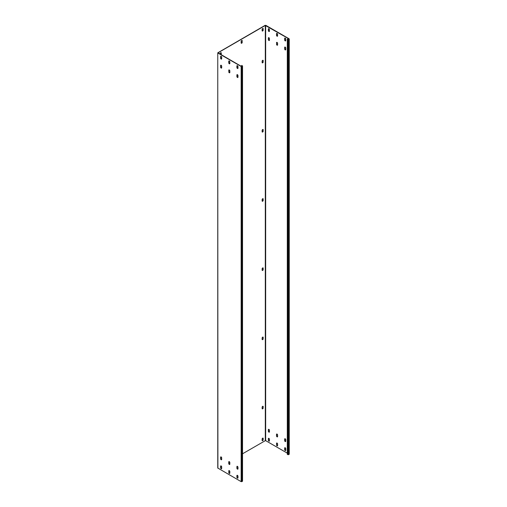 <?xml version="1.0" encoding="UTF-8"?>
<svg xmlns="http://www.w3.org/2000/svg" width="507" height="507" viewBox="0 0 507 507"><rect width="100%" height="100%" fill="white"/><g stroke="black" fill="none" stroke-linecap="round" stroke-linejoin="round"><path stroke-width="0.76" d="M217.902 468.227L217.757 52.823L217.757 468.018L241.155 481.65L241.877 481.65L242.416 480.991M241.877 481.65L241.877 66.455L242.536 65.967L241.757 65.416L241.573 66.392M242.536 453.797L265.307 440.653L265.307 25.451L218.01 52.823L241.332 66.347L242.283 65.967L241.573 65.517M241.877 66.455L241.155 66.455L217.902 53.032M220.856 56.214A0.761 0.437 -120 0 0 220.779 56.486L220.779 58.013A0.761 0.437 -120 0 0 221.052 58.711A0.761 0.437 -120 0 0 221.597 59.015M229.006 60.916A0.761 0.437 -120 0 0 228.93 61.195L228.93 62.716A0.761 0.437 -120 0 0 229.202 63.419A0.761 0.437 -120 0 0 229.747 63.724M220.856 65.207A0.761 0.437 -120 0 0 220.779 65.485L220.779 67.006A0.761 0.437 -120 0 0 221.052 67.71A0.761 0.437 -120 0 0 221.597 68.014M229.006 69.909A0.761 0.437 -120 0 0 228.93 70.188L228.93 71.715A0.761 0.437 -120 0 0 229.202 72.412A0.761 0.437 -120 0 0 229.747 72.716M220.856 465.87A0.761 0.437 -120 0 0 220.779 466.148L220.779 467.669A0.761 0.437 -120 0 0 221.052 468.373A0.761 0.437 -120 0 0 221.597 468.677M229.006 470.578A0.761 0.437 -120 0 0 228.93 470.857L228.93 472.378A0.761 0.437 -120 0 0 229.202 473.082A0.761 0.437 -120 0 0 229.747 473.38M220.856 456.877A0.761 0.437 -120 0 0 220.779 457.156L220.779 458.677A0.761 0.437 -120 0 0 221.052 459.38A0.761 0.437 -120 0 0 221.597 459.684M229.006 461.579A0.761 0.437 -120 0 0 228.93 461.858L228.93 463.379A0.761 0.437 -120 0 0 229.202 464.082A0.761 0.437 -120 0 0 229.747 464.387M237.156 65.618A0.761 0.437 -120 0 0 237.08 65.897L237.08 67.425A0.761 0.437 -120 0 0 237.352 68.122A0.761 0.437 -120 0 0 237.897 68.426M237.156 74.618A0.761 0.437 -120 0 0 237.08 74.897L237.08 76.418A0.761 0.437 -120 0 0 237.352 77.121A0.761 0.437 -120 0 0 237.897 77.425M237.156 475.281A0.761 0.437 -120 0 0 237.08 475.56L237.08 477.081A0.761 0.437 -120 0 0 237.352 477.784A0.761 0.437 -120 0 0 237.897 478.088M237.156 466.288A0.761 0.437 -120 0 0 237.08 466.567L237.08 468.088A0.761 0.437 -120 0 0 237.352 468.791A0.761 0.437 -120 0 0 237.897 469.089M221.679 57.215A0.761 0.437 -120 0 0 221.344 56.448A0.761 0.437 -120 0 0 220.76 56.245A0.761 0.437 -120 0 0 220.602 56.594L220.602 58.115A0.761 0.437 -120 0 0 220.932 58.882A0.761 0.437 -120 0 0 221.521 59.085A0.761 0.437 -120 0 0 221.679 58.736L221.679 57.215M228.752 61.296L228.752 62.824A0.761 0.437 -120 0 0 229.082 63.59A0.761 0.437 -120 0 0 229.671 63.793A0.761 0.437 -120 0 0 229.829 63.445L229.829 61.924A0.761 0.437 -120 0 0 229.494 61.157A0.761 0.437 -120 0 0 228.911 60.948A0.761 0.437 -120 0 0 228.752 61.296L228.93 61.195M221.679 67.735L221.679 66.214A0.761 0.437 -120 0 0 221.344 65.441A0.761 0.437 -120 0 0 220.76 65.238A0.761 0.437 -120 0 0 220.602 65.587L220.602 67.114A0.761 0.437 -120 0 0 220.932 67.881A0.761 0.437 -120 0 0 221.521 68.084A0.761 0.437 -120 0 0 221.679 67.735M228.752 71.817A0.761 0.437 -120 0 0 229.082 72.583A0.761 0.437 -120 0 0 229.671 72.786A0.761 0.437 -120 0 0 229.829 72.438L229.829 70.917A0.761 0.437 -120 0 0 229.494 70.15A0.761 0.437 -120 0 0 228.911 69.947A0.761 0.437 -120 0 0 228.752 70.296L228.93 71.715M221.679 468.398L221.679 466.877A0.761 0.437 -120 0 0 221.344 466.11A0.761 0.437 -120 0 0 220.76 465.901A0.761 0.437 -120 0 0 220.602 466.256L220.602 467.777A0.761 0.437 -120 0 0 220.932 468.544A0.761 0.437 -120 0 0 221.521 468.747A0.761 0.437 -120 0 0 221.679 468.398M228.752 472.48A0.761 0.437 -120 0 0 229.082 473.246A0.761 0.437 -120 0 0 229.671 473.456A0.761 0.437 -120 0 0 229.829 473.107L229.829 471.58A0.761 0.437 -120 0 0 229.494 470.813A0.761 0.437 -120 0 0 228.911 470.61A0.761 0.437 -120 0 0 228.752 470.959L228.93 472.378M221.679 457.878A0.761 0.437 -120 0 0 221.344 457.111A0.761 0.437 -120 0 0 220.76 456.908A0.761 0.437 -120 0 0 220.602 457.257L220.602 458.778A0.761 0.437 -120 0 0 220.932 459.545A0.761 0.437 -120 0 0 221.521 459.754A0.761 0.437 -120 0 0 221.679 459.405L221.679 457.878M228.752 461.966L228.752 463.487A0.761 0.437 -120 0 0 229.082 464.254A0.761 0.437 -120 0 0 229.671 464.456A0.761 0.437 -120 0 0 229.829 464.108L229.829 462.587A0.761 0.437 -120 0 0 229.494 461.82A0.761 0.437 -120 0 0 228.911 461.611A0.761 0.437 -120 0 0 228.752 461.966L228.93 461.858M237.979 66.626A0.761 0.437 -120 0 0 237.644 65.859A0.761 0.437 -120 0 0 237.061 65.656A0.761 0.437 -120 0 0 236.902 66.005L236.902 67.526A0.761 0.437 -120 0 0 237.232 68.293A0.761 0.437 -120 0 0 237.821 68.496A0.761 0.437 -120 0 0 237.979 68.147L237.979 66.626M237.979 77.146L237.979 75.625A0.761 0.437 -120 0 0 237.644 74.852A0.761 0.437 -120 0 0 237.061 74.649A0.761 0.437 -120 0 0 236.902 74.998L236.902 76.525A0.761 0.437 -120 0 0 237.232 77.292A0.761 0.437 -120 0 0 237.821 77.495A0.761 0.437 -120 0 0 237.979 77.146M237.979 477.809L237.979 476.288A0.761 0.437 -120 0 0 237.644 475.522A0.761 0.437 -120 0 0 237.061 475.312A0.761 0.437 -120 0 0 236.902 475.667L236.902 477.188A0.761 0.437 -120 0 0 237.232 477.955A0.761 0.437 -120 0 0 237.821 478.158A0.761 0.437 -120 0 0 237.979 477.809M237.979 467.289A0.761 0.437 -120 0 0 237.644 466.522A0.761 0.437 -120 0 0 237.061 466.32A0.761 0.437 -120 0 0 236.902 466.668L236.902 468.189A0.761 0.437 -120 0 0 237.232 468.956A0.761 0.437 -120 0 0 237.821 469.165A0.761 0.437 -120 0 0 237.979 468.817L237.979 467.289M217.757 52.823L265.123 25.35L265.845 25.35L289.098 38.773L288.559 39.502L287.298 39.121L288.92 39.083M241.972 40.402A0.761 0.437 120 0 1 242.054 40.68L242.054 42.201L242.232 40.782A0.761 0.437 120 0 0 242.073 40.433A0.761 0.437 120 0 0 241.49 40.636A0.761 0.437 120 0 0 241.155 41.403L241.155 42.924A0.761 0.437 120 0 0 241.313 43.272A0.761 0.437 120 0 0 241.902 43.07A0.761 0.437 120 0 0 242.232 42.303M241.231 43.203A0.761 0.437 120 0 0 241.776 42.905A0.761 0.437 120 0 0 242.054 42.201M262.949 28.43A0.761 0.437 120 0 1 263.032 28.709L263.032 29.951L263.209 28.81A0.761 0.437 120 0 0 263.051 28.462A0.761 0.437 120 0 0 262.461 28.665A0.761 0.437 120 0 0 262.132 29.431L262.132 30.68A0.761 0.437 120 0 0 262.29 31.028A0.761 0.437 120 0 0 262.873 30.826A0.761 0.437 120 0 0 263.209 30.052M262.208 30.959A0.761 0.437 120 0 0 262.753 30.654A0.761 0.437 120 0 0 263.032 29.951M220.976 54.598A0.761 0.437 120 0 0 221.077 54.173L221.077 52.924A0.761 0.437 120 0 0 221.001 52.646M262.949 60.257A0.761 0.437 120 0 1 263.032 60.536L263.032 61.784L263.209 60.644A0.761 0.437 120 0 0 263.051 60.295A0.761 0.437 120 0 0 262.461 60.498A0.761 0.437 120 0 0 262.132 61.265L262.132 62.513A0.761 0.437 120 0 0 262.29 62.862A0.761 0.437 120 0 0 262.873 62.653A0.761 0.437 120 0 0 263.209 61.886M262.208 62.786A0.761 0.437 120 0 0 262.753 62.488A0.761 0.437 120 0 0 263.032 61.784M262.949 129.456A0.761 0.437 120 0 1 263.032 129.735L263.032 130.983L263.209 129.843A0.761 0.437 120 0 0 263.051 129.494A0.761 0.437 120 0 0 262.461 129.697A0.761 0.437 120 0 0 262.132 130.464L262.132 131.712A0.761 0.437 120 0 0 262.29 132.061A0.761 0.437 120 0 0 262.873 131.852A0.761 0.437 120 0 0 263.209 131.085M262.208 131.991A0.761 0.437 120 0 0 262.753 131.687A0.761 0.437 120 0 0 263.032 130.983M262.949 198.655A0.761 0.437 120 0 1 263.032 198.934L263.032 200.183L263.209 199.042A0.761 0.437 120 0 0 263.051 198.693A0.761 0.437 120 0 0 262.461 198.896A0.761 0.437 120 0 0 262.132 199.663L262.132 200.911A0.761 0.437 120 0 0 262.29 201.26A0.761 0.437 120 0 0 262.873 201.051A0.761 0.437 120 0 0 263.209 200.284M262.208 201.19A0.761 0.437 120 0 0 262.753 200.886A0.761 0.437 120 0 0 263.032 200.183M262.949 267.854A0.761 0.437 120 0 1 263.032 268.133L263.032 269.382L263.209 268.241A0.761 0.437 120 0 0 263.051 267.892A0.761 0.437 120 0 0 262.461 268.095A0.761 0.437 120 0 0 262.132 268.862L262.132 270.111A0.761 0.437 120 0 0 262.29 270.459A0.761 0.437 120 0 0 262.873 270.25A0.761 0.437 120 0 0 263.209 269.483M262.208 270.389A0.761 0.437 120 0 0 262.753 270.085A0.761 0.437 120 0 0 263.032 269.382M262.949 337.054A0.761 0.437 120 0 1 263.032 337.332L263.032 338.581L263.209 337.44A0.761 0.437 120 0 0 263.051 337.092A0.761 0.437 120 0 0 262.461 337.294A0.761 0.437 120 0 0 262.132 338.061L262.132 339.31A0.761 0.437 120 0 0 262.29 339.658A0.761 0.437 120 0 0 262.873 339.449A0.761 0.437 120 0 0 263.209 338.682M262.208 339.589A0.761 0.437 120 0 0 262.753 339.284A0.761 0.437 120 0 0 263.032 338.581M262.949 406.259A0.761 0.437 120 0 1 263.032 406.532L263.032 407.78L263.209 406.639A0.761 0.437 120 0 0 263.051 406.291A0.761 0.437 120 0 0 262.461 406.494A0.761 0.437 120 0 0 262.132 407.26L262.132 408.509A0.761 0.437 120 0 0 262.29 408.857A0.761 0.437 120 0 0 262.873 408.655A0.761 0.437 120 0 0 263.209 407.882M262.208 408.788A0.761 0.437 120 0 0 262.753 408.484A0.761 0.437 120 0 0 263.032 407.78M262.949 438.086A0.761 0.437 120 0 1 263.032 438.365L263.032 439.613L263.209 438.473A0.761 0.437 120 0 0 263.051 438.124A0.761 0.437 120 0 0 262.461 438.327A0.761 0.437 120 0 0 262.132 439.094L262.132 440.336A0.761 0.437 120 0 0 262.29 440.691A0.761 0.437 120 0 0 262.873 440.482A0.761 0.437 120 0 0 263.209 439.715M262.208 440.615A0.761 0.437 120 0 0 262.753 440.317A0.761 0.437 120 0 0 263.032 439.613M221.293 466.06L220.779 466.358M221.077 52.924L221.261 53.032A0.761 0.437 120 0 0 221.103 52.677A0.761 0.437 120 0 0 220.513 52.886A0.761 0.437 120 0 0 220.177 53.653L220.177 54.135M221.153 54.699A0.761 0.437 120 0 0 221.261 54.274L221.261 53.032M265.307 25.451L288.92 38.881M265.307 440.653L265.668 440.653L265.668 25.451M287.298 453.138L265.668 440.653M268.621 28.633A0.761 0.437 -120 0 0 268.539 28.912L268.539 30.439A0.761 0.437 -120 0 0 268.818 31.136A0.761 0.437 -120 0 0 269.363 31.44M276.771 33.342A0.761 0.437 -120 0 0 276.695 33.62L276.695 35.141A0.761 0.437 -120 0 0 276.968 35.845A0.761 0.437 -120 0 0 277.513 36.149M268.621 37.632A0.761 0.437 -120 0 0 268.539 37.911L268.539 39.432A0.761 0.437 -120 0 0 268.818 40.135A0.761 0.437 -120 0 0 269.363 40.44M276.771 42.334A0.761 0.437 -120 0 0 276.695 42.613L276.695 44.141A0.761 0.437 -120 0 0 276.968 44.838A0.761 0.437 -120 0 0 277.513 45.142M268.621 438.295A0.761 0.437 -120 0 0 268.539 438.574L268.539 440.095A0.761 0.437 -120 0 0 268.818 440.798A0.761 0.437 -120 0 0 269.363 441.103M276.771 443.004A0.761 0.437 -120 0 0 276.695 443.276L276.695 444.804A0.761 0.437 -120 0 0 276.968 445.501A0.761 0.437 -120 0 0 277.513 445.805M268.621 429.302A0.761 0.437 -120 0 0 268.539 429.581L268.539 431.102A0.761 0.437 -120 0 0 268.818 431.799A0.761 0.437 -120 0 0 269.363 432.103M276.771 434.005A0.761 0.437 -120 0 0 276.695 434.284L276.695 435.805A0.761 0.437 -120 0 0 276.968 436.508A0.761 0.437 -120 0 0 277.513 436.812M284.921 38.044A0.761 0.437 -120 0 0 284.845 38.323L284.845 39.85A0.761 0.437 -120 0 0 285.118 40.547A0.761 0.437 -120 0 0 285.663 40.852M284.921 47.043A0.761 0.437 -120 0 0 284.845 47.322L284.845 48.843A0.761 0.437 -120 0 0 285.118 49.547A0.761 0.437 -120 0 0 285.663 49.851M284.921 447.706A0.761 0.437 -120 0 0 284.845 447.985L284.845 449.506A0.761 0.437 -120 0 0 285.118 450.21A0.761 0.437 -120 0 0 285.663 450.514M284.921 438.713A0.761 0.437 -120 0 0 284.845 438.986L284.845 440.513A0.761 0.437 -120 0 0 285.118 441.21A0.761 0.437 -120 0 0 285.663 441.515M289.243 38.982L289.243 454.177L289.098 39.191M269.439 29.64A0.761 0.437 -120 0 0 269.109 28.874A0.761 0.437 -120 0 0 268.52 28.671A0.761 0.437 -120 0 0 268.361 29.019L268.361 30.54A0.761 0.437 -120 0 0 268.697 31.307A0.761 0.437 -120 0 0 269.28 31.51A0.761 0.437 -120 0 0 269.439 31.161L269.439 29.64M276.511 33.722L276.511 35.243A0.761 0.437 -120 0 0 276.847 36.016A0.761 0.437 -120 0 0 277.43 36.219A0.761 0.437 -120 0 0 277.589 35.87L277.589 34.343A0.761 0.437 -120 0 0 277.259 33.576A0.761 0.437 -120 0 0 276.67 33.373A0.761 0.437 -120 0 0 276.511 33.722L276.695 33.62M269.439 40.161L269.439 38.633A0.761 0.437 -120 0 0 269.109 37.867A0.761 0.437 -120 0 0 268.52 37.664A0.761 0.437 -120 0 0 268.361 38.012L268.361 39.533A0.761 0.437 -120 0 0 268.697 40.306A0.761 0.437 -120 0 0 269.28 40.509A0.761 0.437 -120 0 0 269.439 40.161M276.511 44.242A0.761 0.437 -120 0 0 276.847 45.009A0.761 0.437 -120 0 0 277.43 45.212A0.761 0.437 -120 0 0 277.589 44.863L277.589 43.342A0.761 0.437 -120 0 0 277.259 42.575A0.761 0.437 -120 0 0 276.67 42.373A0.761 0.437 -120 0 0 276.511 42.721L276.695 44.141M269.439 440.824L269.439 439.303A0.761 0.437 -120 0 0 269.109 438.536A0.761 0.437 -120 0 0 268.52 438.327A0.761 0.437 -120 0 0 268.361 438.675L268.361 440.203A0.761 0.437 -120 0 0 268.697 440.97A0.761 0.437 -120 0 0 269.28 441.172A0.761 0.437 -120 0 0 269.439 440.824M276.511 444.905A0.761 0.437 -120 0 0 276.847 445.672A0.761 0.437 -120 0 0 277.43 445.875A0.761 0.437 -120 0 0 277.589 445.526L277.589 444.005A0.761 0.437 -120 0 0 277.259 443.238A0.761 0.437 -120 0 0 276.67 443.036A0.761 0.437 -120 0 0 276.511 443.384L276.695 444.804M269.439 430.304A0.761 0.437 -120 0 0 269.109 429.537A0.761 0.437 -120 0 0 268.52 429.334A0.761 0.437 -120 0 0 268.361 429.683L268.361 431.204A0.761 0.437 -120 0 0 268.697 431.97A0.761 0.437 -120 0 0 269.28 432.173A0.761 0.437 -120 0 0 269.439 431.825L269.439 430.304M276.511 434.385L276.511 435.912A0.761 0.437 -120 0 0 276.847 436.679A0.761 0.437 -120 0 0 277.43 436.882A0.761 0.437 -120 0 0 277.589 436.533L277.589 435.012A0.761 0.437 -120 0 0 277.259 434.246A0.761 0.437 -120 0 0 276.67 434.036A0.761 0.437 -120 0 0 276.511 434.385L276.695 434.284M285.739 39.052A0.761 0.437 -120 0 0 285.409 38.285A0.761 0.437 -120 0 0 284.82 38.082A0.761 0.437 -120 0 0 284.661 38.431L284.661 39.952A0.761 0.437 -120 0 0 284.997 40.718A0.761 0.437 -120 0 0 285.58 40.921A0.761 0.437 -120 0 0 285.739 40.573L285.739 39.052M285.739 49.572L285.739 48.045A0.761 0.437 -120 0 0 285.409 47.278A0.761 0.437 -120 0 0 284.82 47.075A0.761 0.437 -120 0 0 284.661 47.424L284.661 48.945A0.761 0.437 -120 0 0 284.997 49.711A0.761 0.437 -120 0 0 285.58 49.92A0.761 0.437 -120 0 0 285.739 49.572M285.739 450.235L285.739 448.714A0.761 0.437 -120 0 0 285.409 447.941A0.761 0.437 -120 0 0 284.82 447.738A0.761 0.437 -120 0 0 284.661 448.087L284.661 449.614A0.761 0.437 -120 0 0 284.997 450.381A0.761 0.437 -120 0 0 285.58 450.584A0.761 0.437 -120 0 0 285.739 450.235M285.739 439.715A0.761 0.437 -120 0 0 285.409 438.948A0.761 0.437 -120 0 0 284.82 438.745A0.761 0.437 -120 0 0 284.661 439.094L284.661 440.615A0.761 0.437 -120 0 0 284.997 441.382A0.761 0.437 -120 0 0 285.58 441.584A0.761 0.437 -120 0 0 285.739 441.236L285.739 439.715M289.098 454.386L287.957 454.697L287.298 454.316L287.298 39.121M242.416 66.144L242.416 481.339M241.155 481.65L241.155 66.455M288.559 454.697L288.559 39.502M287.957 454.697L287.957 39.502M242.536 65.967L242.536 481.168"/></g></svg>
